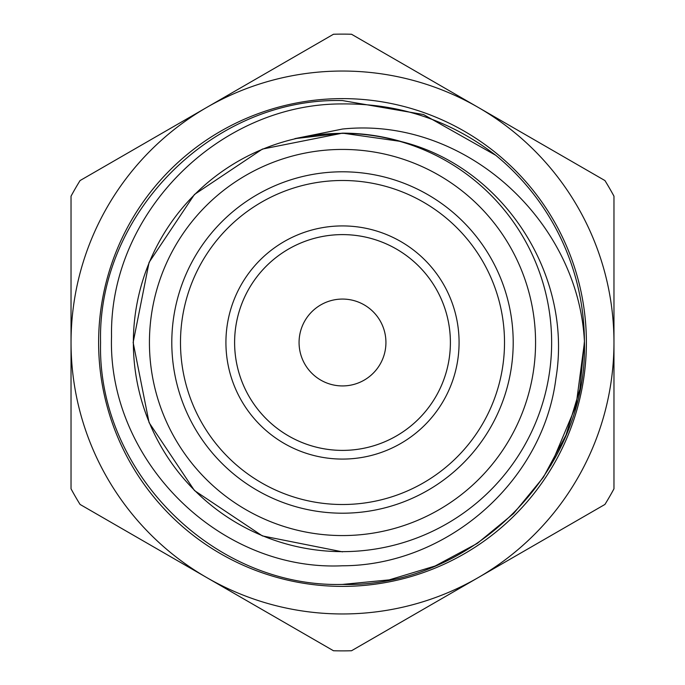<?xml version="1.0" encoding="UTF-8"?>
<svg xmlns="http://www.w3.org/2000/svg" width="685" height="685" viewBox="0 0 685 685"><rect width="100%" height="100%" fill="white"/><g stroke="black" fill="none" stroke-linecap="round" stroke-linejoin="round"><path stroke-width="1.03" d="M234.604 342.5A107.896 107.896 0 0 1 342.5 234.604A107.896 107.896 0 0 1 450.396 342.5A107.896 107.896 0 0 1 342.5 450.396A107.896 107.896 0 0 1 234.604 342.5A107.896 107.896 0 0 0 342.5 450.396A107.896 107.896 0 0 0 450.396 342.5M171.798 342.5A170.702 170.702 0 0 1 342.5 171.798A170.702 170.702 0 0 1 513.202 342.5A170.702 170.702 0 0 1 342.5 513.202A170.702 170.702 0 0 1 171.798 342.5A170.702 170.702 0 0 0 342.5 513.202A170.702 170.702 0 0 0 513.202 342.5M342.5 584.425C472.128 587.876 588.475 470.886 584.425 341.361A241.925 241.925 0 0 0 495.743 155.29L423.518 114.541L342.5 100.575C213.309 97.184 97.184 213.3 100.575 342.5C97.184 471.691 213.3 587.816 342.5 584.425L389.243 579.87L435.078 566.015L477.291 543.402L513.57 513.57L543.393 477.291L566.015 435.086L579.87 389.243L584.425 341.361L579.87 389.243L566.015 435.086L543.393 477.291L513.57 513.57L477.291 543.402L435.078 566.015L389.243 579.87L342.5 584.425C213.3 587.816 97.184 471.691 100.575 342.5C97.184 213.3 213.309 97.184 342.5 100.575L423.518 114.541L495.743 155.29C450.55 120.491 399.475 103.375 342.5 103.932C219.371 103.298 109.3 212.898 111.535 336.421C107.468 459.703 218.575 571.607 342.5 565.776C446.5 565.622 542.948 482.197 555.929 378.334C573.105 275.49 503.655 166.883 401.427 141.615C382.161 135.981 362.519 133.164 342.5 133.147L294.833 138.644L342.5 129.037C464.421 116.287 578.166 220.15 584.425 341.361M342.5 450.387A107.887 107.887 0 0 1 234.612 342.5A107.887 107.887 0 0 1 342.5 234.612A107.887 107.887 0 0 1 450.387 342.5A107.887 107.887 0 0 1 342.5 450.387M342.5 149.433A193.067 193.067 0 0 1 535.567 342.5A193.067 193.067 0 0 1 342.5 535.567A193.067 193.067 0 0 1 149.433 342.5A193.067 193.067 0 0 1 342.5 149.433M342.5 133.361A209.139 209.139 0 0 1 551.639 342.5A209.139 209.139 0 0 1 342.5 551.639A209.139 209.139 0 0 1 133.361 342.5A209.139 209.139 0 0 1 342.5 133.361M80.059 180.566L333.475 34.25A308.378 308.378 0 0 1 351.525 34.25L604.941 180.566A308.378 308.378 0 0 1 613.965 196.184L613.965 488.816A308.378 308.378 0 0 1 604.941 504.434L351.525 650.75A308.378 308.378 0 0 1 333.475 650.75L80.059 504.434A308.378 308.378 0 0 1 71.034 488.816L71.034 196.184A308.378 308.378 0 0 1 80.059 180.566M135.236 148.705L140.459 145.691M206.767 577.592A271.466 271.466 0 0 1 206.767 107.408A271.466 271.466 0 0 1 613.965 342.5A271.466 271.466 0 0 1 206.767 577.592M550.911 465.363L576.042 405.648L584.425 342.5M294.833 138.644L342.5 133.147L400.862 141.444L342.5 133.147M295.817 138.421L342.5 133.147L400.853 141.444L342.5 133.147L262.389 149.082L194.463 194.463L149.082 262.381L133.147 342.5L149.082 422.611L194.463 490.537L262.381 535.918L342.5 551.853L262.381 535.918L194.463 490.537L149.082 422.611L133.147 342.5L149.082 262.381L194.463 194.463L262.389 149.082L342.5 133.147L400.853 141.444L342.5 133.147L262.389 149.082L194.463 194.463L149.082 262.381L133.147 342.5L149.082 422.611L194.463 490.537L262.381 535.918L342.5 551.853L262.381 535.918L194.463 490.537L149.082 422.611L133.147 342.5L149.082 262.381L194.463 194.463L262.389 149.082L342.5 133.147L400.853 141.444M364.214 380.115A43.438 43.438 0 0 0 380.115 320.785A43.438 43.438 0 0 0 320.785 304.885A43.438 43.438 0 0 0 304.885 364.214A43.438 43.438 0 0 0 364.214 380.115M225.922 342.5A116.578 116.578 0 0 1 342.5 225.922A116.578 116.578 0 0 1 459.078 342.5A116.578 116.578 0 0 1 342.5 459.078A116.578 116.578 0 0 1 225.922 342.5M180.489 342.5A162.011 162.011 0 0 1 342.5 180.489A162.011 162.011 0 0 1 504.511 342.5A162.011 162.011 0 0 1 342.5 504.511A162.011 162.011 0 0 1 180.489 342.5M342.5 586.386A243.886 243.886 0 0 1 98.614 342.5A243.886 243.886 0 0 1 342.5 98.614A243.886 243.886 0 0 1 586.386 342.5A243.886 243.886 0 0 1 342.5 586.386"/></g></svg>
